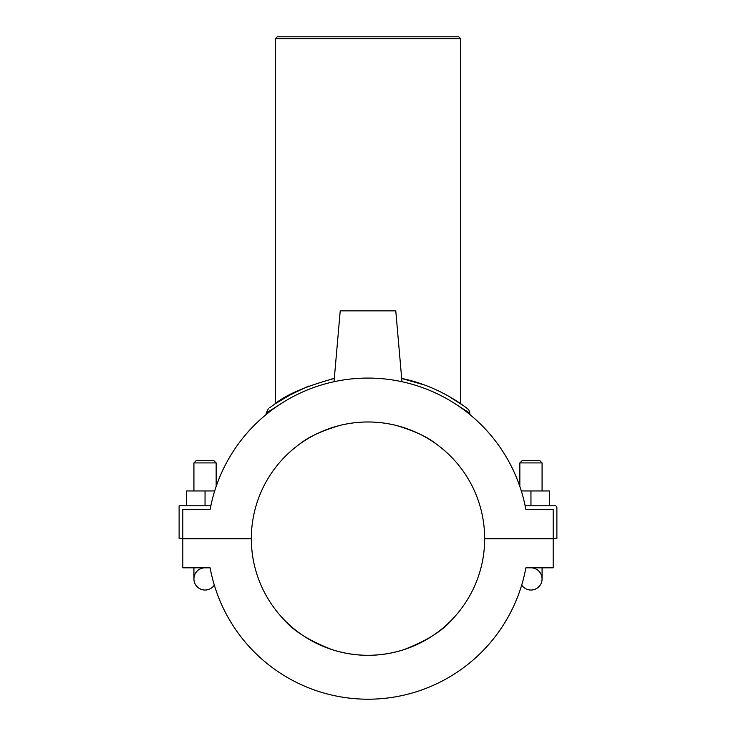 <?xml version="1.0" encoding="UTF-8"?>
<svg xmlns="http://www.w3.org/2000/svg" width="736" height="736" viewBox="0 0 736 736"><rect width="100%" height="100%" fill="white"/><g stroke="black" fill="none" stroke-linecap="round" stroke-linejoin="round"><path stroke-width="1.1" d="M452.088 619.519C442.824 630.78 426.632 640.863 403.521 649.778C379.84 657.128 356.16 657.128 332.479 649.778C309.368 640.863 293.176 630.78 283.912 619.519C293.176 630.78 309.368 640.863 332.479 649.778C356.16 657.128 379.84 657.128 403.521 649.778C426.632 640.863 442.824 630.78 452.088 619.519M193.927 567.815L193.927 578.919A11.114 11.114 0 0 1 205.04 567.815L210.119 567.815A160.549 160.549 0 0 0 525.881 567.815L530.96 567.815A11.114 11.114 0 0 1 534.161 589.564A11.114 11.114 0 0 1 521.695 585.065A160.549 160.549 0 0 1 214.305 585.065A11.114 11.114 0 0 1 193.927 578.928A11.114 11.114 0 0 0 214.305 585.065M525.881 567.815L553.187 567.815L553.187 538.835L484.665 538.835A116.665 116.665 0 0 1 368 655.316A116.665 116.665 0 0 1 251.335 538.835L182.813 538.835L182.813 567.815L210.119 567.815M553.187 538.458L553.187 509.478L525.881 509.478A160.549 160.549 0 0 0 210.119 509.478L182.813 509.478L182.813 538.458L251.335 538.458A116.665 116.665 0 0 1 368 421.976A116.665 116.665 0 0 1 484.665 538.458L556.885 538.458L556.885 507.628A1.849 1.849 0 0 0 555.036 505.779L525.154 505.779M182.813 538.458L179.115 538.458L179.115 505.779L210.846 505.779M467.618 408.747L468.933 410.145L469.853 413.2L453.072 402.491L469.853 413.2L469.853 414.534A160.549 160.549 0 0 1 519.846 486.505L519.846 462.907L542.073 462.907L542.073 490.958M193.927 490.958L193.927 462.907L196.153 460.681L213.928 460.681L216.154 462.907L216.154 486.505A160.549 160.549 0 0 1 266.147 414.534L266.147 413.181L282.955 402.472M466.744 408.075C461.481 404.009 436.457 385.452 401.69 378.451L424.433 384.983M331.522 379.058L334.31 378.451C305.385 386.372 285.421 394.993 274.418 404.322L270.793 406.934M284.252 397.992L291.318 394.018M451.876 398.075L454.747 399.823M460.589 38.649L458.74 36.8L277.26 36.8L275.411 38.649L460.589 38.649L460.589 403.65L448.537 396.124L464.168 406.171M308.899 385.986C287.555 395.894 276.386 401.782 275.411 403.65L293.931 392.674M275.411 38.649L275.411 403.65M436.264 444.038C428.389 437.405 415.214 431.25 396.75 425.574C377.577 420.799 358.423 420.799 339.259 425.574C320.786 431.25 307.611 437.405 299.736 444.038C307.611 437.405 320.786 431.25 339.25 425.574C358.423 420.799 377.577 420.799 396.741 425.574C415.214 431.25 428.389 437.405 436.264 444.038M210.119 509.478L182.813 509.478M214.691 490.958L186.521 490.958L186.521 505.779M205.04 505.779L205.04 490.958M553.187 509.478L525.881 509.478M530.96 505.779L530.96 490.958L549.479 490.958L549.479 505.779M521.309 490.958L530.96 490.958M334.024 381.726L340.225 310.868L395.775 310.868L401.976 381.726M216.154 462.907L193.927 462.907M542.073 462.907L539.847 460.681L522.072 460.681L519.846 462.907M542.073 567.815L542.073 578.919A11.114 11.114 0 0 1 521.695 585.065M266.156 413.181L268.336 408.774M274.418 404.322L269.634 407.799M467.673 408.793L466.928 408.213"/></g></svg>
